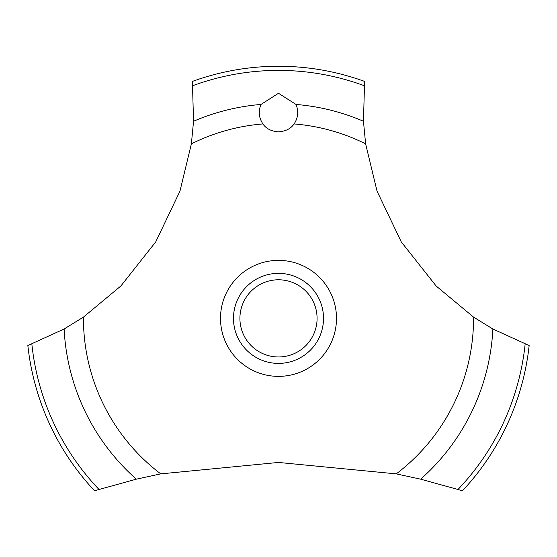 <?xml version="1.0" encoding="UTF-8"?>
<svg xmlns="http://www.w3.org/2000/svg" width="557" height="557" viewBox="0 0 557 557"><rect width="100%" height="100%" fill="white"/><g stroke="black" fill="none" stroke-linecap="round" stroke-linejoin="round"><path stroke-width="0.84" d="M83.446 317.1L64.125 328.999L27.85 345.535A252.119 252.119 0 0 0 94.509 490.745L136.333 479.18L160.743 473.875L278.5 462.442L396.257 473.875L420.674 479.18L462.491 490.745A252.119 252.119 0 0 0 529.15 345.535L492.875 328.999L473.554 317.1L436.145 286.006L401.27 241.891L377.04 191.142L365.622 143.859L363.456 121.259L364.605 81.419A252.119 252.119 0 0 0 192.395 81.419L193.544 121.266L191.378 143.859L179.96 191.142L155.73 241.891L120.855 286.006L83.446 317.1A195.054 195.054 0 0 0 83.446 318.374A195.054 195.054 0 0 0 160.743 473.875M278.5 93.27L296.004 104.451C298.81 111.282 298.169 117.778 294.082 123.946C290.886 128.66 285.692 131.299 278.5 131.863C271.308 131.299 266.114 128.66 262.918 123.946C258.831 117.771 258.19 111.268 260.996 104.444L278.5 93.27M239.914 318.374A38.586 38.586 0 0 0 278.5 356.967A38.586 38.586 0 0 0 317.086 318.374A38.586 38.586 0 0 0 278.5 279.788A38.586 38.586 0 0 0 239.914 318.374M323.52 318.374A45.02 45.02 0 0 1 278.5 363.394A45.02 45.02 0 0 1 233.48 318.374A45.02 45.02 0 0 1 278.5 273.355A45.02 45.02 0 0 1 323.52 318.374M294.082 123.946A195.054 195.054 0 0 1 365.622 143.859M473.554 317.1A195.054 195.054 0 0 1 473.554 318.374A195.054 195.054 0 0 1 396.257 473.875M191.378 143.859A195.054 195.054 0 0 1 262.918 123.946M278.5 376.372A57.998 57.998 0 0 1 220.502 318.374A57.998 57.998 0 0 1 278.5 260.377A57.998 57.998 0 0 1 336.498 318.374A57.998 57.998 0 0 1 278.5 376.372M296.004 104.451A214.64 214.64 0 0 1 363.456 121.266M192.819 85.674A247.976 247.976 0 0 1 364.181 85.674M193.544 121.266A214.64 214.64 0 0 1 260.996 104.451M525.147 344.038A247.976 247.976 0 0 1 458.091 489.373M492.875 328.999A214.64 214.64 0 0 1 420.667 479.18M136.333 479.18A214.64 214.64 0 0 1 64.125 328.999M98.909 489.373A247.976 247.976 0 0 1 31.853 344.038"/></g></svg>
